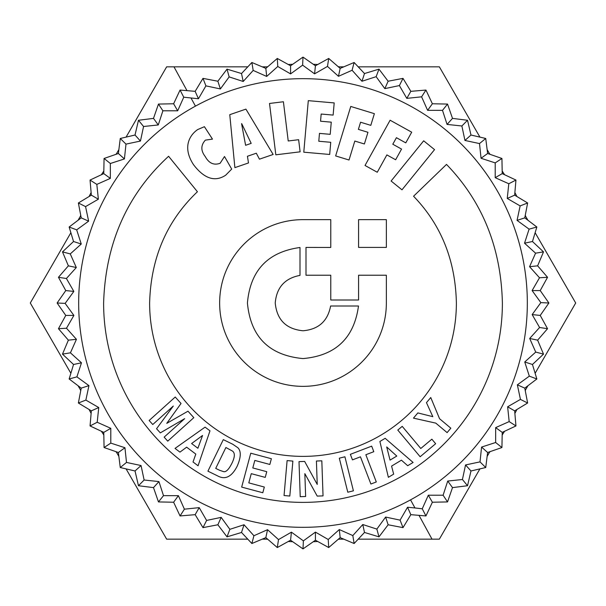 <?xml version="1.0" encoding="UTF-8"?>
<svg xmlns="http://www.w3.org/2000/svg" width="606" height="606" viewBox="0 0 606 606"><rect width="100%" height="100%" fill="white"/><g stroke="black" fill="none" stroke-linecap="round" stroke-linejoin="round"><path stroke-width="0.91" d="M396.786 456.068L390.052 460.105L386.696 446.94L396.786 456.068L386.696 446.94L390.052 460.105L396.786 456.068M413.095 462.461L407.687 465.711L413.095 462.461L385.166 438.312L413.095 462.461L407.687 465.711L401.422 460.174L391.582 466.09L393.658 474.142L388.363 477.316L379.894 441.479L385.166 438.312L379.894 441.479L388.363 477.316L393.658 474.142L388.363 477.316L379.894 441.479L385.166 438.312L413.095 462.461L385.166 438.312L379.894 441.479L388.363 477.316L393.658 474.142L391.582 466.09L401.422 460.174L407.687 465.711L413.095 462.461M413.565 196.23L446.508 164.415C482.467 201.624 501.094 247.824 502.389 303C502.389 413.118 413.118 502.382 303 502.382C192.882 502.382 103.611 413.118 103.611 303C105.482 243.294 127.146 194.382 168.597 156.28L197.427 191.738C166.771 220.895 150.833 257.982 149.621 303C149.621 387.704 218.296 456.379 303 456.379C387.704 456.379 456.379 387.704 456.379 303C455.477 260.466 441.206 224.871 413.565 196.23L446.508 164.415L413.565 196.23C441.206 224.871 455.477 260.466 456.379 303C456.379 387.704 387.704 456.379 303 456.379C218.296 456.379 149.621 387.704 149.621 303C150.833 257.982 166.771 220.895 197.427 191.738L168.597 156.28C127.146 194.382 105.482 243.294 103.611 303C103.611 413.118 192.882 502.382 303 502.382C413.118 502.382 502.389 413.118 502.389 303C501.094 247.824 482.467 201.624 446.508 164.415L413.565 196.23M292.872 461.098L287.108 460.59L284.047 495.541L289.82 496.041L292.872 461.098L287.108 460.59L292.872 461.098L289.82 496.041L284.047 495.541L287.108 460.59L292.872 461.098L289.82 496.041L292.872 461.098M353.412 490.83L344.92 456.788L339.307 458.189L347.791 492.223L353.412 490.83L347.791 492.223L339.307 458.189L344.92 456.788L353.412 490.83L344.92 456.788L353.412 490.83L347.791 492.223L353.412 490.83M420.784 448.485L402.217 426.359L397.786 430.078L420.147 456.735L435.653 443.721L431.851 439.191L420.784 448.485L431.851 439.191L435.653 443.721L420.147 456.735L397.786 430.078L402.217 426.359L420.784 448.485M186.64 447.183L195.814 454.099L193.019 461.977L198.064 465.772L209.987 430.836L205.078 427.132L175.02 448.41L179.952 452.129L186.64 447.183L179.952 452.129L175.02 448.41L205.078 427.132L209.987 430.836L198.064 465.772L193.019 461.977L198.064 465.772L209.987 430.836L205.078 427.132L175.02 448.41L179.952 452.129L175.02 448.41L205.078 427.132L209.987 430.836L198.064 465.772L193.019 461.977L195.814 454.099L186.64 447.183M350.351 454.333L352.472 459.878L360.449 456.818L370.895 484.027L376.296 481.952L365.85 454.742L373.804 451.69L371.683 446.145L350.351 454.333L371.683 446.145L373.804 451.69L371.683 446.145L350.351 454.333L352.472 459.878L350.351 454.333L371.683 446.145L373.804 451.69L365.85 454.742L376.296 481.952L370.895 484.027L376.296 481.952L370.895 484.027L360.449 456.818L352.472 459.878L350.351 454.333M317.233 484.429L304.651 461.431L299.008 461.628L300.228 496.685L305.636 496.496L304.841 473.634L317.211 496.094L323.043 495.89L321.824 460.833L316.415 461.014L317.233 484.429L316.415 461.014L321.824 460.833L323.043 495.89L317.211 496.094L323.043 495.89L321.824 460.833L316.415 461.014L321.824 460.833L323.043 495.89L317.211 496.094L304.841 473.634L305.636 496.496L300.228 496.685L299.008 461.628L304.651 461.431L317.233 484.429M237.87 447.743L232.825 444.281L223.296 439.63L207.919 471.165L217.728 475.945C225.22 480.035 231.697 476.824 237.135 466.287C241.044 457.363 241.286 451.182 237.87 447.743C241.286 451.182 241.044 457.363 237.135 466.287C231.697 476.824 225.22 480.035 217.728 475.945L207.919 471.165L223.296 439.63L232.825 444.281L237.87 447.743M271.374 458.727L250.755 453.205L241.673 487.095L262.799 492.746L264.33 487.042L248.801 482.884L251.27 473.657L265.231 477.392L266.761 471.688L252.8 467.946L254.815 460.431L269.837 464.461L271.374 458.727L269.837 464.461L271.374 458.727L250.755 453.205L271.374 458.727L269.837 464.461L254.815 460.431L252.8 467.946L266.761 471.688L265.231 477.392L266.761 471.688L265.231 477.392L251.27 473.657L248.801 482.884L264.33 487.042L262.799 492.746L241.673 487.095L250.755 453.205L271.374 458.727M193.814 417.663L187.989 411.194L166.748 423.367L181.035 403.475L175.225 397.028L149.152 420.496L152.773 424.518L173.293 406.035L156.568 428.73L160.317 432.889L184.663 418.663L164.143 437.138L167.741 441.145L193.814 417.663L167.741 441.145L164.143 437.138L167.741 441.145L193.814 417.663L187.989 411.194L193.814 417.663L167.741 441.145L164.143 437.138L184.663 418.663L160.317 432.889L156.568 428.73L160.317 432.889L156.568 428.73L173.293 406.035L152.773 424.518L149.152 420.496L175.225 397.028L181.035 403.475L175.225 397.028L149.152 420.496L152.773 424.518L149.152 420.496L175.225 397.028L181.035 403.475L166.748 423.367L187.989 411.194L193.814 417.663M417.837 412.921L413.466 418.132L435.797 423.124L447.107 432.616L450.834 428.184L439.555 418.716L430.752 397.528L426.457 402.642L432.82 416.663L417.837 412.921L413.466 418.132L417.837 412.921L432.82 416.663L426.457 402.642L430.752 397.528L426.457 402.642L430.752 397.528L439.555 418.716L450.834 428.184L447.107 432.616L450.834 428.184L447.107 432.616L435.797 423.124L413.466 418.132L417.837 412.921M289.82 496.041L284.047 495.541L289.82 496.041M287.108 460.59L284.047 495.541L287.108 460.59M219.63 470.294L215.721 468.385L225.902 447.508L232.371 451C235.143 452.902 234.976 457.045 231.848 463.416C228.689 469.62 225.902 472.339 223.5 471.597L219.63 470.294L223.5 471.597C225.902 472.339 228.689 469.62 231.848 463.416C234.976 457.045 235.143 452.902 232.371 451L225.902 447.508L215.721 468.385L219.63 470.294M275.23 303C276.889 319.854 286.146 329.111 303 330.77C318.529 329.422 327.732 321.165 330.611 306L358.494 306C354.063 338.178 335.565 355.699 303 358.578C269.125 355.396 250.596 336.875 247.422 303C250.301 270.435 267.822 251.929 300 247.498L300 275.389C284.835 278.26 276.578 287.464 275.23 303C276.578 287.464 284.835 278.26 300 275.389L300 247.498C267.822 251.929 250.301 270.435 247.422 303C250.596 336.875 269.125 355.396 303 358.578C335.565 355.699 354.063 338.178 358.494 306L330.611 306C327.732 321.165 318.529 329.422 303 330.77C286.146 329.111 276.889 319.854 275.23 303C276.578 287.464 284.835 278.26 300 275.389M241.574 123.677L245.604 145.296L251.187 143.372L241.703 123.632L251.187 143.372L245.604 145.296L241.574 123.677M347.791 492.223L339.307 458.189L347.791 492.223M344.92 456.788L339.307 458.189L344.92 456.788M435.653 443.721L431.851 439.191L435.653 443.721L420.147 456.735L435.653 443.721M420.147 456.735L397.786 430.078L420.147 456.735M402.217 426.359L397.786 430.078L402.217 426.359M191.61 443.531L202.563 435.479L197.882 448.251L191.61 443.531L197.882 448.251L202.563 435.479L191.61 443.531M305.636 496.496L300.228 496.685L305.636 496.496M300.228 496.685L299.008 461.628L300.228 496.685M304.651 461.431L299.008 461.628L304.651 461.431M264.33 487.042L262.799 492.746L264.33 487.042M262.799 492.746L241.673 487.095L262.799 492.746M250.755 453.205L241.673 487.095L250.755 453.205M303 358.578C269.125 355.396 250.596 336.875 247.422 303M434.54 149.621L401.983 189.822L391.112 181.02L423.67 140.819L434.54 149.621L401.983 189.822L391.112 181.02L401.983 189.822L434.54 149.621L423.67 140.819L434.54 149.621L423.67 140.819L391.112 181.02L423.67 140.819L391.112 181.02L401.983 189.822L434.54 149.621M358.578 247.415L358.578 219.645L386.355 219.645L386.355 247.415L358.578 247.415L358.578 219.645L386.355 219.645L358.578 219.645L358.578 247.415L386.355 247.415L358.578 247.415L386.355 247.415L386.355 219.645L386.355 247.415L386.355 219.645L358.578 219.645L358.578 247.415M269.519 103.459L283.403 101.755L288.221 140.978L298.629 139.706L300.121 151.826L275.821 154.81L269.519 103.459L283.403 101.755L269.519 103.459L275.821 154.81L269.519 103.459L275.821 154.81L300.121 151.826L298.629 139.706L300.121 151.826L275.821 154.81L300.121 151.826L298.629 139.706L288.221 140.978L283.403 101.755L269.519 103.459M229.772 114.678L245.915 109.118L273.139 154.462L259.451 159.173L256.315 153.212L247.43 156.272L248.498 162.946L234.878 167.635L229.772 114.678L245.915 109.118L273.139 154.462L245.915 109.118L229.772 114.678L234.878 167.635L229.772 114.678L234.878 167.635L248.498 162.946L234.878 167.635L248.498 162.946L247.43 156.272L256.315 153.212L259.451 159.173L273.139 154.462L259.451 159.173L273.139 154.462L245.915 109.118L229.772 114.678M367.963 132.297L364.388 143.978L354.821 141.054L349.018 160.014L335.641 155.924L350.76 106.451L374.372 113.67L370.804 125.351L360.578 122.223L358.388 129.373L367.963 132.297L364.388 143.978L367.963 132.297L358.388 129.373L360.578 122.223L370.804 125.351L374.372 113.67L370.804 125.351L374.372 113.67L350.76 106.451L374.372 113.67L350.76 106.451L335.641 155.924L349.018 160.014L335.641 155.924L350.76 106.451L335.641 155.924L349.018 160.014L354.821 141.054L364.388 143.978L367.963 132.297M401.551 149.084L395.635 159.764L386.878 154.909L377.265 172.255L365.024 165.468L390.112 120.223L411.701 132.191L405.778 142.872L396.422 137.691L392.802 144.228L401.551 149.084L395.635 159.764L401.551 149.084L392.802 144.228L396.422 137.691L405.778 142.872L411.701 132.191L405.778 142.872L411.701 132.191L390.112 120.223L411.701 132.191L390.112 120.223L365.024 165.468L377.265 172.255L365.024 165.468L390.112 120.223L365.024 165.468L377.265 172.255L386.878 154.909L395.635 159.764L401.551 149.084M224.508 156.507L231.697 169.097L225.637 175.24C214.933 182.247 204.214 178.709 193.481 164.627C180.846 145.182 192.057 133.237 197.753 129.54L204.404 126.692L212.479 139.122L204.404 126.692L212.479 139.122L205.373 140.137C200.73 145.205 200.692 150.689 205.252 156.575C208.911 163.256 213.85 165.499 220.084 163.302L224.508 156.507L231.697 169.097L224.508 156.507L220.084 163.302C213.85 165.499 208.911 163.256 205.252 156.575C200.692 150.689 200.73 145.205 205.373 140.137L212.479 139.122L204.404 126.692L197.753 129.54C192.057 133.237 180.846 145.182 193.481 164.627C204.214 178.709 214.933 182.247 225.637 175.24L231.697 169.097L224.508 156.507L220.084 163.302M329.679 154.462L303.788 152.189L308.295 100.657L334.194 102.922L333.126 115.087L321.172 114.042L320.544 121.223L331.262 122.154L330.202 134.327L319.476 133.388L318.786 141.243L330.747 142.289L329.679 154.462L303.788 152.189L308.295 100.657L303.788 152.189L329.679 154.462L330.747 142.289L329.679 154.462L330.747 142.289L318.786 141.243L319.476 133.388L330.202 134.327L331.262 122.154L330.202 134.327L331.262 122.154L320.544 121.223L321.172 114.042L333.126 115.087L334.194 102.922L333.126 115.087L334.194 102.922L308.295 100.657L334.194 102.922L308.295 100.657L303.788 152.189L329.679 154.462M330.77 219.645L330.77 247.453L306 247.422L306 275.23L330.77 275.23L330.77 300L358.578 300L358.578 275.23L386.355 275.23L386.355 302.992C386.355 349.033 349.033 386.355 303 386.355C256.967 386.355 219.645 349.033 219.645 302.992C219.645 256.967 256.967 219.645 303 219.645L330.77 219.645L330.77 247.453L330.77 219.645L303 219.645L330.77 219.645L330.77 247.453L306 247.422L306 275.23L330.77 275.23L330.77 300L358.578 300L358.578 275.23L386.355 275.23L358.578 275.23L386.355 275.23L386.355 302.992C386.355 349.033 349.033 386.355 303 386.355C256.967 386.355 219.645 349.033 219.645 302.992C219.645 256.967 256.967 219.645 303 219.645C256.967 219.645 219.645 256.967 219.645 302.992M195.45 106.133A224.326 224.326 0 0 1 499.867 195.45A224.326 224.326 0 0 1 410.542 499.867A224.326 224.326 0 0 1 106.133 410.55A224.326 224.326 0 0 1 195.45 106.133A224.326 224.326 0 0 0 106.133 410.55A224.326 224.326 0 0 0 410.542 499.867A224.326 224.326 0 0 0 499.867 195.45A224.326 224.326 0 0 0 195.45 106.133L191.034 98.043L195.45 106.133M456.379 303C456.379 387.704 387.704 456.379 303 456.379C218.296 456.379 149.621 387.704 149.621 303C150.833 257.982 166.771 220.895 197.427 191.738M502.389 303C501.094 247.824 482.467 201.624 446.508 164.415M168.597 156.28C127.146 194.382 105.482 243.294 103.611 303M225.637 175.24L231.697 169.097M414.966 507.957L407.55 507.245L400.089 520.137L385.621 517.054L376.856 529.099L362.797 524.523L352.821 535.575L339.315 529.561L328.232 539.507L315.431 532.113L303.379 540.855L291.418 532.159L278.51 539.59L267.526 529.689L253.914 535.734L244.021 524.743L229.856 529.326L221.167 517.365L206.601 520.44L199.207 507.631L184.398 509.176L178.391 495.663L163.499 495.647L158.931 481.581L144.122 480.013L141.054 465.544L126.495 462.431L124.95 447.728L110.792 443.107L110.8 428.321L97.202 422.253L98.755 407.55L85.863 400.089L88.946 385.621L76.901 376.856L81.477 362.797L70.425 352.821L76.439 339.315L66.493 328.232L73.887 315.431L65.145 303.379L73.841 291.418L66.41 278.51L76.311 267.526L70.266 253.914L81.257 244.021L76.674 229.856L88.635 221.167L85.56 206.601L98.369 199.207L96.824 184.398L110.337 178.391L110.353 163.499L124.419 158.931L125.987 144.122L140.456 141.054L143.569 126.495L158.272 124.95L162.893 110.792L177.679 110.8L183.747 97.202L198.45 98.755L205.911 85.863L220.379 88.946L229.144 76.901L243.203 81.477L253.179 70.425L266.685 76.439L277.768 66.493L290.569 73.887L302.621 65.145L314.582 73.841L327.49 66.41L338.474 76.311L352.086 70.266L361.979 81.257L376.144 76.674L384.833 88.635L399.399 85.56L406.793 98.369L421.602 96.824L427.609 110.337L442.501 110.353L447.069 124.419L461.878 125.987L464.946 140.456L479.505 143.569L481.05 158.272L495.208 162.893L495.2 177.679L508.798 183.747L507.245 198.45L520.137 205.911L517.054 220.379L529.099 229.144L524.523 243.203L535.575 253.179L529.561 266.685L539.507 277.768L532.113 290.569L540.855 302.621L532.159 314.582L539.59 327.49L529.689 338.474L535.734 352.086L524.743 361.979L529.326 376.144L517.365 384.833L520.44 399.399L507.631 406.793L509.176 421.602L495.663 427.609L495.647 442.501L481.581 447.069L480.013 461.878L465.544 464.946L462.431 479.505L447.728 481.05L443.107 495.208L428.321 495.2L422.253 508.798L414.966 507.957L410.55 499.867L414.966 507.957L422.253 508.798L425.942 515.948L410.845 514.661L403.013 527.629L388.135 524.773L378.985 536.855L364.486 532.462L354.124 543.514L340.163 537.628L328.702 547.544L315.431 540.226L303 548.892L290.569 540.226L277.298 547.544L265.837 537.628L251.876 543.514L241.514 532.462L227.015 536.855L217.865 524.773L202.987 527.629L195.155 514.661L180.058 515.948L173.619 502.23L158.469 501.927L153.5 487.618L138.471 485.732L135.024 470.976L120.268 467.529L118.382 452.5L104.073 447.531L103.77 432.381L90.052 425.942L91.339 410.845L78.371 403.013L81.227 388.135L69.145 378.985L73.538 364.486L62.486 354.124L68.372 340.163L58.456 328.702L65.774 315.431L57.108 303L65.774 290.569L58.456 277.298L68.372 265.837L62.486 251.876L73.538 241.514L69.145 227.015L81.227 217.865L78.371 202.987L91.339 195.155L90.052 180.058L103.77 173.619L104.073 158.469L118.382 153.5L120.268 138.471L135.024 135.024L138.471 120.268L153.5 118.382L158.469 104.073L162.893 110.792L158.272 124.95L153.5 118.382L158.272 124.95L143.569 126.495L138.471 120.268L143.569 126.495L140.456 141.054L135.024 135.024L140.456 141.054L125.987 144.122L120.268 138.471L125.987 144.122L124.419 158.931L118.382 153.5L124.419 158.931L110.353 163.499L104.073 158.469L110.353 163.499L110.337 178.391L103.77 173.619L110.337 178.391L96.824 184.398L90.052 180.058L96.824 184.398L98.369 199.207L91.339 195.155L98.369 199.207L85.56 206.601L78.371 202.987L85.56 206.601L88.635 221.167L81.227 217.865L88.635 221.167L76.674 229.856L69.145 227.015L76.674 229.856L81.257 244.021L73.538 241.514L81.257 244.021L70.266 253.914L62.486 251.876L70.266 253.914L76.311 267.526L68.372 265.837L76.311 267.526L66.41 278.51L58.456 277.298L66.41 278.51L73.841 291.418L65.774 290.569L73.841 291.418L65.145 303.379L57.108 303L65.145 303.379L73.887 315.431L65.774 315.431L73.887 315.431L66.493 328.232L58.456 328.702L66.493 328.232L76.439 339.315L68.372 340.163L76.439 339.315L70.425 352.821L62.486 354.124L70.425 352.821L81.477 362.797L73.538 364.486L81.477 362.797L76.901 376.856L69.145 378.985L76.901 376.856L88.946 385.621L81.227 388.135L88.946 385.621L85.863 400.089L78.371 403.013L85.863 400.089L98.755 407.55L91.339 410.845L98.755 407.55L97.202 422.253L90.052 425.942L97.202 422.253L110.8 428.321L103.77 432.381L110.8 428.321L110.792 443.107L104.073 447.531L110.792 443.107L124.95 447.728L118.382 452.5L124.95 447.728L126.495 462.431L120.268 467.529L126.495 462.431L141.054 465.544L135.024 470.976L141.054 465.544L144.122 480.013L138.471 485.732L144.122 480.013L158.931 481.581L153.5 487.618L158.931 481.581L163.499 495.647L158.469 501.927L163.499 495.647L178.391 495.663L173.619 502.23L178.391 495.663L184.398 509.176L180.058 515.948L184.398 509.176L199.207 507.631L195.155 514.661L199.207 507.631L206.601 520.44L202.987 527.629L206.601 520.44L221.167 517.365L217.865 524.773L221.167 517.365L229.856 529.326L227.015 536.855L229.856 529.326L244.021 524.743L241.514 532.462L244.021 524.743L253.914 535.734L251.876 543.514L253.914 535.734L267.526 529.689L265.837 537.628L267.526 529.689L278.51 539.59L277.298 547.544L278.51 539.59L291.418 532.159L290.569 540.226L291.418 532.159L303.379 540.855L303 548.892L303.379 540.855L315.431 532.113L315.431 540.226L315.431 532.113L328.232 539.507L328.702 547.544L328.232 539.507L339.315 529.561L340.163 537.628L339.315 529.561L352.821 535.575L354.124 543.514L352.821 535.575L362.797 524.523L364.486 532.462L362.797 524.523L376.856 529.099L378.985 536.855L376.856 529.099L385.621 517.054L388.135 524.773L385.621 517.054L400.089 520.137L403.013 527.629L400.089 520.137L407.55 507.245L410.845 514.661L407.55 507.245L414.966 507.957M173.619 103.77L177.679 110.8L162.893 110.792L158.469 104.073L173.619 103.77L180.058 90.052L195.155 91.339L198.45 98.755L183.747 97.202L180.058 90.052L183.747 97.202L177.679 110.8L173.619 103.77L158.469 104.073L153.5 118.382L138.471 120.268L135.024 135.024L120.268 138.471L118.382 153.5L104.073 158.469L103.77 173.619L90.052 180.058L91.339 195.155L78.371 202.987L81.227 217.865L69.145 227.015L73.538 241.514L62.486 251.876L68.372 265.837L58.456 277.298L65.774 290.569L57.108 303L65.774 315.431L58.456 328.702L68.372 340.163L62.486 354.124L73.538 364.486L69.145 378.985L81.227 388.135L78.371 403.013L91.339 410.845L90.052 425.942L103.77 432.381L104.073 447.531L118.382 452.5L120.268 467.529L135.024 470.976L138.471 485.732L153.5 487.618L158.469 501.927L173.619 502.23L180.058 515.948L195.155 514.661L202.987 527.629L217.865 524.773L227.015 536.855L241.514 532.462L251.876 543.514L265.837 537.628L277.298 547.544L290.569 540.226L303 548.892L315.431 540.226L328.702 547.544L340.163 537.628L354.124 543.514L364.486 532.462L378.985 536.855L388.135 524.773L403.013 527.629L410.845 514.661L425.942 515.948L422.253 508.798L428.321 495.2L432.381 502.23L425.942 515.948L432.381 502.23L428.321 495.2L443.107 495.208L447.531 501.927L432.381 502.23L447.531 501.927L443.107 495.208L447.728 481.05L452.5 487.618L447.531 501.927L452.5 487.618L447.728 481.05L462.431 479.505L467.529 485.732L452.5 487.618L467.529 485.732L462.431 479.505L465.544 464.946L470.976 470.976L467.529 485.732L470.976 470.976L465.544 464.946L480.013 461.878L485.732 467.529L470.976 470.976L485.732 467.529L480.013 461.878L481.581 447.069L487.618 452.5L485.732 467.529L487.618 452.5L481.581 447.069L495.647 442.501L501.927 447.531L487.618 452.5L501.927 447.531L495.647 442.501L495.663 427.609L502.23 432.381L501.927 447.531L502.23 432.381L495.663 427.609L509.176 421.602L515.948 425.942L502.23 432.381L515.948 425.942L509.176 421.602L507.631 406.793L514.661 410.845L515.948 425.942L514.661 410.845L507.631 406.793L520.44 399.399L527.629 403.013L514.661 410.845L527.629 403.013L520.44 399.399L517.365 384.833L524.773 388.135L527.629 403.013L524.773 388.135L517.365 384.833L529.326 376.144L536.855 378.985L524.773 388.135L536.855 378.985L529.326 376.144L524.743 361.979L532.462 364.486L536.855 378.985L532.462 364.486L524.743 361.979L535.734 352.086L543.514 354.124L532.462 364.486L543.514 354.124L535.734 352.086L529.689 338.474L537.628 340.163L543.514 354.124L537.628 340.163L529.689 338.474L539.59 327.49L547.544 328.702L537.628 340.163L547.544 328.702L539.59 327.49L532.159 314.582L540.226 315.431L547.544 328.702L540.226 315.431L532.159 314.582L540.855 302.621L548.892 303L540.226 315.431L548.892 303L540.855 302.621L532.113 290.569L540.226 290.569L548.892 303L540.226 290.569L532.113 290.569L539.507 277.768L547.544 277.298L540.226 290.569L547.544 277.298L539.507 277.768L529.561 266.685L537.628 265.837L547.544 277.298L537.628 265.837L529.561 266.685L535.575 253.179L543.514 251.876L537.628 265.837L543.514 251.876L535.575 253.179L524.523 243.203L532.462 241.514L543.514 251.876L532.462 241.514L524.523 243.203L529.099 229.144L536.855 227.015L532.462 241.514L536.855 227.015L529.099 229.144L517.054 220.379L524.773 217.865L536.855 227.015L524.773 217.865L517.054 220.379L520.137 205.911L527.629 202.987L524.773 217.865L527.629 202.987L520.137 205.911L507.245 198.45L514.661 195.155L527.629 202.987L514.661 195.155L507.245 198.45L508.798 183.747L515.948 180.058L514.661 195.155L515.948 180.058L508.798 183.747L495.2 177.679L502.23 173.619L515.948 180.058L502.23 173.619L495.2 177.679L495.208 162.893L501.927 158.469L502.23 173.619L501.927 158.469L495.208 162.893L481.05 158.272L487.618 153.5L501.927 158.469L487.618 153.5L481.05 158.272L479.505 143.569L485.732 138.471L487.618 153.5L485.732 138.471L479.505 143.569L464.946 140.456L470.976 135.024L485.732 138.471L470.976 135.024L464.946 140.456L461.878 125.987L467.529 120.268L470.976 135.024L467.529 120.268L461.878 125.987L447.069 124.419L452.5 118.382L467.529 120.268L452.5 118.382L447.069 124.419L442.501 110.353L447.531 104.073L452.5 118.382L447.531 104.073L442.501 110.353L427.609 110.337L432.381 103.77L447.531 104.073L432.381 103.77L427.609 110.337L421.602 96.824L425.942 90.052L432.381 103.77L425.942 90.052L421.602 96.824L406.793 98.369L410.845 91.339L425.942 90.052L410.845 91.339L406.793 98.369L399.399 85.56L403.013 78.371L410.845 91.339L403.013 78.371L399.399 85.56L384.833 88.635L388.135 81.227L403.013 78.371L388.135 81.227L384.833 88.635L376.144 76.674L378.985 69.145L388.135 81.227L378.985 69.145L376.144 76.674L361.979 81.257L364.486 73.538L378.985 69.145L364.486 73.538L361.979 81.257L352.086 70.266L354.124 62.486L364.486 73.538L354.124 62.486L352.086 70.266L338.474 76.311L340.163 68.372L354.124 62.486L340.163 68.372L338.474 76.311L327.49 66.41L328.702 58.456L340.163 68.372L328.702 58.456L327.49 66.41L314.582 73.841L315.431 65.774L328.702 58.456L315.431 65.774L314.582 73.841L302.621 65.145L303 57.108L315.431 65.774L303 57.108L302.621 65.145L290.569 73.887L290.569 65.774L303 57.108L290.569 65.774L290.569 73.887L277.768 66.493L277.298 58.456L290.569 65.774L277.298 58.456L277.768 66.493L266.685 76.439L265.837 68.372L277.298 58.456L265.837 68.372L266.685 76.439L253.179 70.425L251.876 62.486L265.837 68.372L251.876 62.486L253.179 70.425L243.203 81.477L241.514 73.538L251.876 62.486L241.514 73.538L243.203 81.477L229.144 76.901L227.015 69.145L241.514 73.538L227.015 69.145L229.144 76.901L220.379 88.946L217.865 81.227L227.015 69.145L217.865 81.227L220.379 88.946L205.911 85.863L202.987 78.371L217.865 81.227L202.987 78.371L205.911 85.863L198.45 98.755L195.155 91.339L202.987 78.371L195.155 91.339L180.058 90.052L173.619 103.77M525.22 215.562L527.924 220.251L525.22 215.562M535.128 232.719L575.7 303L535.128 373.281L575.7 303L535.128 232.719M527.924 385.749L525.22 390.438M432.017 539.166L358.199 539.166L432.017 539.166L419.011 515.358L432.017 539.166L439.35 539.166L358.199 539.166M343.807 539.166L338.383 539.166M489.83 451.728L487.126 456.416L489.83 451.728M479.922 468.885L439.35 539.166L479.922 468.885M267.61 539.166L262.193 539.166L267.61 539.166M229.856 539.166L166.65 539.166L126.078 468.885L166.65 539.166L247.801 539.166L166.65 539.166M118.874 456.416L116.17 451.728M242.044 66.834L166.65 66.834L126.078 137.115L166.65 66.834L173.983 66.834L186.989 90.642L173.983 66.834L233.537 66.834M262.193 66.834L267.617 66.834M338.39 66.834L343.807 66.834M372.463 66.834L439.35 66.834L358.199 66.834L439.35 66.834L479.922 137.115M487.126 149.584L489.83 154.272M80.78 390.438L78.076 385.749M70.872 373.281L30.3 303L70.872 232.719L30.3 303L70.872 373.281M78.076 220.251L80.78 215.562M116.17 154.272L118.874 149.584L116.17 154.272M30.3 303L70.872 232.719M126.078 137.115L166.65 66.834L126.078 137.115M376.144 66.834L358.199 66.834M247.801 66.834L173.983 66.834M266.67 66.834A238.946 238.946 0 0 1 267.814 66.66A238.946 238.946 0 0 0 266.67 66.834M288.282 64.509A238.946 238.946 0 0 1 292.713 64.281A238.946 238.946 0 0 0 288.282 64.509M313.287 64.281A238.946 238.946 0 0 1 317.718 64.509A238.946 238.946 0 0 0 313.287 64.281M338.186 66.66A238.946 238.946 0 0 1 339.33 66.834A238.946 238.946 0 0 0 338.186 66.66M489.36 153.454A238.946 238.946 0 0 1 490.08 154.356A238.946 238.946 0 0 0 489.36 153.454M502.177 171.006A238.946 238.946 0 0 1 504.593 174.725A238.946 238.946 0 0 0 502.177 171.006M514.88 192.549A238.946 238.946 0 0 1 516.895 196.503A238.946 238.946 0 0 0 514.88 192.549M525.266 215.304A238.946 238.946 0 0 1 525.69 216.38A238.946 238.946 0 0 0 525.266 215.304M525.69 389.62A238.946 238.946 0 0 1 525.266 390.696A238.946 238.946 0 0 0 525.69 389.62M516.895 409.497A238.946 238.946 0 0 1 514.88 413.451A238.946 238.946 0 0 0 516.895 409.497M504.593 431.275A238.946 238.946 0 0 1 502.177 434.994A238.946 238.946 0 0 0 504.593 431.275M490.08 451.644A238.946 238.946 0 0 1 489.36 452.546A238.946 238.946 0 0 0 490.08 451.644M339.33 539.166A238.946 238.946 0 0 1 338.186 539.34A238.946 238.946 0 0 0 339.33 539.166M317.718 541.491A238.946 238.946 0 0 1 313.287 541.719A238.946 238.946 0 0 0 317.718 541.491M292.713 541.719A238.946 238.946 0 0 1 288.282 541.491A238.946 238.946 0 0 0 292.713 541.719M267.814 539.34A238.946 238.946 0 0 1 266.67 539.166A238.946 238.946 0 0 0 267.814 539.34M116.64 452.546A238.946 238.946 0 0 1 115.92 451.644A238.946 238.946 0 0 0 116.64 452.546M103.823 434.994A238.946 238.946 0 0 1 101.407 431.275A238.946 238.946 0 0 0 103.823 434.994M91.12 413.451A238.946 238.946 0 0 1 89.105 409.497A238.946 238.946 0 0 0 91.12 413.451M80.734 390.696A238.946 238.946 0 0 1 80.31 389.62A238.946 238.946 0 0 0 80.734 390.696M80.31 216.38A238.946 238.946 0 0 1 80.734 215.304A238.946 238.946 0 0 0 80.31 216.38M89.105 196.503A238.946 238.946 0 0 1 91.12 192.549A238.946 238.946 0 0 0 89.105 196.503M101.407 174.725A238.946 238.946 0 0 1 103.823 171.006A238.946 238.946 0 0 0 101.407 174.725M115.92 154.356A238.946 238.946 0 0 1 116.64 153.454A238.946 238.946 0 0 0 115.92 154.356"/></g></svg>
